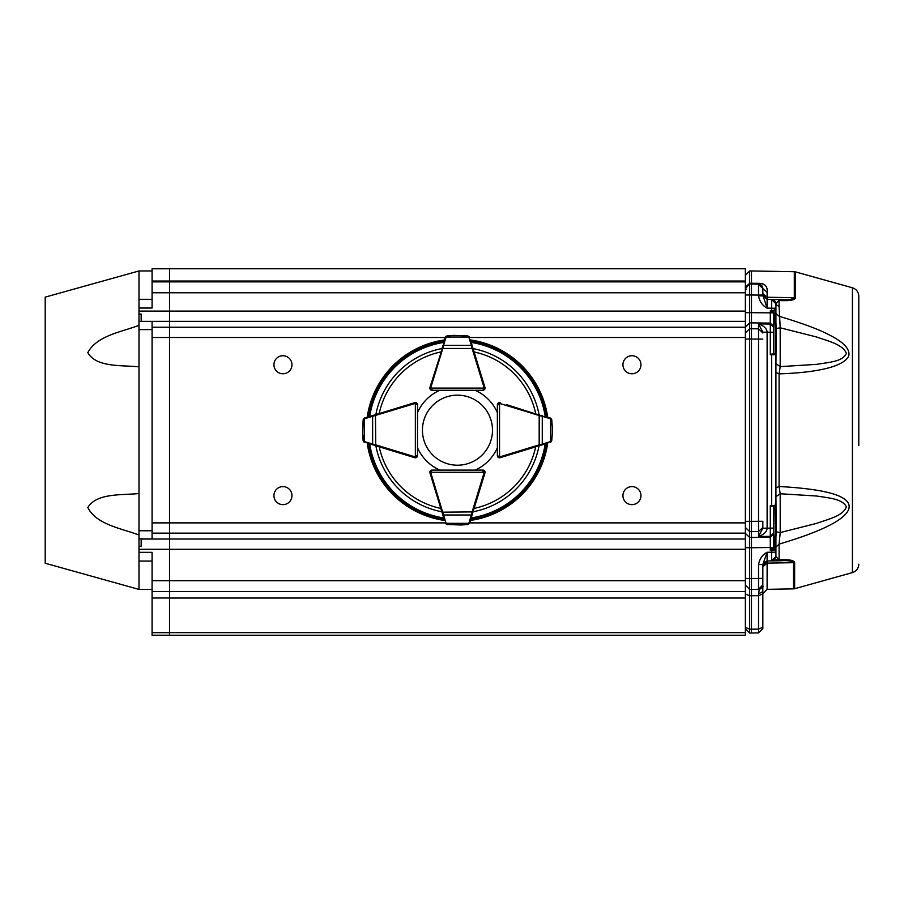 <?xml version="1.0" encoding="UTF-8"?>
<svg xmlns="http://www.w3.org/2000/svg" width="904" height="904" viewBox="0 0 904 904"><rect width="100%" height="100%" fill="white"/><g stroke="black" fill="none" stroke-linecap="round" stroke-linejoin="round"><path stroke-width="1.36" d="M858.8 445.457L858.8 296.184C858.551 291.958 856.427 289.156 852.415 287.777L852.415 572.594C856.427 571.215 858.551 568.413 858.8 564.186M745.371 314.897L745.371 312.648L773.734 312.863L773.734 326.389L770.298 323.101L770.298 310.953L773.214 311.496L771.643 311.552L771.632 310.919L775.914 309.507L775.914 313.326L779.101 316.264C802.379 323.259 819.069 329.452 829.149 334.864C843.534 342.062 850.088 348.989 848.822 355.667C844.008 367.374 813.905 372.764 779.101 373.861L775.914 372.414M772.739 311.688L775.914 309.507L775.948 303.428L779.101 300.591L779.101 306.219A4.362 3.322 0 0 1 775.948 303.428M782.593 559.734L776.095 559.813M795.396 297.845C794.887 299.879 790.864 300.817 783.35 300.648L779.101 300.591L778.005 299.574L767.112 299.393L782.254 299.653C788.005 300.071 792.017 299.427 794.3 297.71L795.396 297.845L795.396 271.867L794.3 271.708L794.3 297.71L767.112 297.246L767.112 299.393L762.829 295.201M775.914 487.968L779.101 486.51C829.895 489.279 853.06 496.974 848.607 509.585C844.2 520.15 821.024 531.654 779.101 544.106L775.914 547.044L775.914 537.688L775.914 550.864L771.632 549.451L771.643 548.83L773.214 548.875L771.643 548.83M782.525 559.734C789.994 559.542 794.028 560.48 794.639 562.548A4.362 3.639 180 0 1 793.542 562.683C791.362 560.955 787.327 560.31 781.429 560.74L782.525 559.734L779.101 559.779L778.005 560.796L771.926 560.898M745.371 288.342L745.371 287.269L745.371 288.444L745.371 287.269L749.665 283.234L749.665 270.985L751.484 270.963L751.484 284.048L749.665 284.082L745.484 287.495L745.371 288.444L749.665 284.082L749.665 294.986L745.371 294.986L745.484 287.495M775.417 328.717L775.056 323.112L775.914 322.694L776.22 328.559L775.417 328.717L775.417 353.961M773.734 323.79L773.734 321.575M773.734 320.943L773.734 318.355M773.734 315.101L773.734 353.848L770.298 354.718L771.632 354.718L771.632 505.664L775.914 505.607L775.044 506.477M775.056 537.258L775.417 531.654L776.22 531.812L775.914 537.688L775.056 537.258L775.056 549.53M773.734 509.799L773.734 506.534L775.914 505.607L775.914 354.763L771.632 354.718L771.62 354.097M773.734 350.571L773.734 325.666M745.371 628.653L749.665 633.015L745.371 628.653M745.371 289.156L746.659 289.133M775.417 363.351L780.197 366.628L816.73 364.346C829.352 362.188 842.596 361.713 846.404 353.374C842.607 344.379 829.341 341.542 816.73 337.034L780.197 327.79L776.22 328.559L775.914 364.493M779.101 306.219L780.197 327.79L780.197 366.628L779.101 373.861L779.101 486.51L780.197 493.753L775.417 497.03M783.35 300.648A4.362 1.763 -89 0 0 782.254 299.653L782.367 299.653M772.988 560.661L771.632 560.909L775.914 556.548L775.914 555.44L775.914 556.548L779.101 559.779L779.101 544.106L780.197 532.58L816.73 523.337C829.363 518.817 842.573 516.026 846.404 507.008C842.799 498.872 829.217 498.047 816.73 496.025L780.197 493.753L780.197 532.58L776.22 531.812L775.914 495.878M775.914 308.806L775.926 303.631M774.412 559.847L771.632 560.909L771.632 552.186L775.914 552.186L775.914 556.548L773.847 560.254M775.914 309.507L775.914 317.88M774.604 300.716L771.632 299.473L775.914 303.834L774.717 300.829L775.914 304.942M763.733 284.432L762.287 283.879M749.665 284.082L749.665 283.234L758.535 283.325C764.874 283.291 767.722 286.285 767.112 292.308L767.112 297.246L762.829 293.597L762.829 288.534L767.112 292.308M774.321 560.864L775.01 560.853M775.553 560.842L776.875 560.819M780.412 560.751L781.429 560.74L780.412 560.751M778.061 560.796L767.112 560.988L771.632 560.909L767.112 560.988L762.829 565.35L767.112 560.988L762.829 565.35L762.829 628.562L762.829 627.274L758.535 629.082L758.546 593.804L759.292 589.284L763.202 586.628M763.01 296.275L762.829 293.597L762.829 295.032L767.112 299.393L767.112 308.117C762.377 305.575 759.518 301.484 758.535 295.834L762.829 295.834L762.829 288.534L761.676 285.574L762.75 287.721M761.078 285.031L758.535 284.172L760.705 284.783M762.388 286.636L762.829 288.534L758.535 284.172L762.829 288.534L762.829 295.077L758.535 295.077L758.535 284.172L751.484 284.048L751.484 322.875L749.665 322.897L745.371 326.999M762.829 587.317L762.829 565.35M781.429 560.74L771.654 560.909L775.236 558.875M775.914 556.548L771.632 560.909L774.604 559.666M758.535 295.834L758.535 295.077L762.829 295.077L767.112 308.117L771.632 308.196L771.632 299.473L775.914 303.834L774.717 300.829M775.768 505.664A0.87 0.847 90 0 1 774.92 506.534L770.298 505.664L770.298 528.139L767.112 528.185C766.897 531.71 764.038 534.467 758.535 536.49L762.829 528.218L767.112 528.185L767.112 332.197L762.829 332.152L758.535 323.892C764.038 325.903 766.897 328.672 767.112 332.197L770.298 332.231L770.298 354.718M772.818 353.848L774.92 353.848A0.87 0.847 90 0 1 775.768 354.718M775.044 353.905L775.914 354.763L773.734 353.848L774.92 353.848L773.734 353.848L773.734 332.231L770.298 332.231L770.298 324.039L773.734 327.316M762.829 626.382L762.829 592.369M762.829 591.6L758.546 593.804M762.829 584.933L758.535 589.295L762.829 584.933L762.829 564.548L762.829 584.933A4.362 4.362 0 0 1 758.535 589.295L759.292 589.284M773.734 506.534L773.734 528.139L774.05 506.534M773.734 548.92L773.734 533.993L773.734 547.519L770.298 547.519L770.298 537.27L773.734 533.993L773.734 528.139L770.298 528.139L770.298 536.343L758.535 536.49L758.535 521.28L762.829 521.28L762.829 527.427L758.535 531.518L751.484 531.608L751.484 521.359L749.665 521.337L749.665 531.586L745.371 527.495M762.829 527.427L762.829 521.28M758.535 564.548C759.642 558.717 762.501 554.627 767.112 552.265L762.829 564.548L758.535 564.548L758.535 589.295L751.484 589.419L751.484 629.207L758.535 629.082L758.535 632.924L762.829 628.562L758.535 632.924L749.665 633.015L751.484 633.037L751.484 629.207L751.484 633.037M745.371 339.034L745.371 332.887L749.665 328.785L749.665 339.034L745.371 339.034M770.298 549.417L770.298 547.519L751.484 547.745L751.484 585.057M758.535 295.077L749.665 294.986L749.665 328.785L751.484 328.762L751.484 322.875L770.298 323.101L770.298 324.039L758.535 323.892L758.535 328.853L762.829 332.954M745.371 533.383L749.665 537.473L749.665 547.722L745.371 547.722L745.371 545.474M745.371 578.481L749.665 578.481L749.665 589.385L745.371 585.024L749.665 589.385L749.665 595.77L745.371 593.973L745.371 592.075M751.484 589.419L749.665 589.385L751.484 589.419L751.484 578.515L762.829 578.39M751.484 578.515L749.665 578.481L749.665 547.722L751.484 547.745L751.484 531.608L749.665 531.586L749.665 537.473L770.298 537.27L770.298 536.343L773.734 533.066M745.371 521.337L749.665 521.337L749.665 339.034L758.535 339.102L758.535 328.853L751.484 328.762L751.484 521.359L758.535 521.28L758.535 339.102L762.829 339.102M771.632 549.451L771.632 552.186L767.112 552.265L767.112 563.135L793.542 562.683L793.542 588.877L794.639 588.719L794.639 562.548M431.863 381.205L429.942 387.443A2.181 2.181 0 0 0 432.033 390.268L439.852 390.268A43.629 43.629 0 0 0 417.535 412.586L417.535 404.777A2.181 2.181 0 0 0 414.71 402.675A2.181 2.181 0 0 1 415.354 402.596L416.902 403.24L417.535 404.766A2.181 2.181 0 0 0 415.354 402.596L415.354 456.904L417.535 455.593L417.535 447.785A43.629 43.629 0 0 0 439.852 470.103L432.033 470.103A2.181 2.181 0 0 0 429.942 472.928A2.181 2.181 0 0 1 429.863 472.283L430.507 470.747L432.044 470.103A2.181 2.181 0 0 0 429.863 472.283L484.171 472.283L482.86 470.103L475.052 470.103A43.629 43.629 0 0 0 497.369 447.785L497.369 455.605A2.181 2.181 0 0 0 500.194 457.695A2.181 2.181 0 0 1 499.55 457.774L498.014 457.141L497.369 455.593A2.181 2.181 0 0 0 499.55 457.774L499.55 403.466L497.369 404.777L498.014 403.24L499.55 402.596A2.181 2.181 0 0 1 500.183 402.698A2.181 2.181 0 0 0 497.369 404.766L497.369 412.586A43.629 43.629 0 0 0 475.052 390.268L482.86 390.268A2.181 2.181 0 0 0 484.962 387.443L483.041 381.205M547.7 443.163A91.18 91.18 0 0 1 470.419 520.433M444.486 520.433A91.18 91.18 0 0 1 367.205 443.163M367.205 417.219A91.18 91.18 0 0 1 444.486 339.938M470.419 339.938A91.18 91.18 0 0 1 547.7 417.219M431.863 479.176L429.942 472.928L430.79 472.668L443.548 514.997L471.357 514.997L472.114 511.913L472.95 512.172L469.583 523.145A2.181 2.181 0 0 0 469.651 522.975A0.87 0.599 17 0 1 468.814 523.337L471.357 514.997A0.87 0.599 17 0 0 472.193 514.636M408.472 455.774L414.71 457.695A2.181 2.181 0 0 0 417.535 455.605L416.902 457.141A2.181 2.181 0 0 0 417.535 455.593L417.535 404.777L415.354 403.466A1.311 1.311 0 0 0 414.97 403.523L372.64 416.281L372.64 444.101L375.725 444.847L375.465 445.683L363.442 441.423M408.472 404.608L414.71 402.675L414.97 403.523M470.961 341.678L484.951 387.454A2.181 2.181 0 0 1 485.041 388.087L484.171 388.087L482.872 390.268A2.181 2.181 0 0 0 485.041 388.087L484.408 389.635L482.86 390.268L432.044 390.268L430.507 389.635L429.863 388.087A2.181 2.181 0 0 1 429.954 387.454L446.214 336.175M506.432 404.608L551.463 418.947M483.041 479.176L484.962 472.928A2.181 2.181 0 0 0 482.872 470.103L484.408 470.747A2.181 2.181 0 0 0 482.86 470.103L432.044 470.103L430.733 472.283A1.311 1.311 0 0 0 430.79 472.668M506.432 455.774L500.194 457.695A2.181 2.181 0 0 1 499.55 457.774M467.797 335.87L469.651 337.395A2.181 2.181 0 0 0 469.583 337.226L467.797 335.87L453.616 335.384M447.107 335.87L453.898 335.373L447.073 335.87L445.582 336.751M445.774 336.514L445.322 337.226A2.181 2.181 0 0 0 445.254 337.395L444.226 340.785M472.95 348.198L472.114 348.458L471.357 345.373L443.548 345.373L442.791 348.458L441.954 348.198M469.323 336.751L467.707 335.983M453.932 335.373A0.87 0.87 0 0 0 453.898 335.373L447.197 335.983M432.044 389.398A1.311 1.311 0 0 1 430.733 388.087L432.044 390.268A2.181 2.181 0 0 1 430.507 389.635A2.181 2.181 0 0 0 432.044 390.268L430.507 389.635A2.181 2.181 0 0 1 429.863 388.087A2.181 2.181 0 0 0 430.507 389.635M469.583 337.226A2.181 2.181 0 0 1 469.651 337.395A0.87 0.599 163 0 0 468.814 337.034L446.09 337.034A0.87 0.599 -163 0 0 445.254 337.395A2.181 2.181 0 0 1 445.322 337.226M472.193 345.735A0.87 0.599 163 0 0 471.357 345.373L468.814 337.034M446.09 337.034L443.548 345.373A0.87 0.599 -163 0 0 442.711 345.735M416.665 455.593A1.311 1.311 0 0 1 415.354 456.904L415.354 457.774A2.181 2.181 0 0 0 416.902 457.141L415.354 457.774A2.181 2.181 0 0 1 414.721 457.684L375.465 445.683M373.002 415.444A0.87 0.599 73 0 0 372.64 416.281L364.301 418.823A0.87 0.599 73 0 1 364.662 417.987A2.181 2.181 0 0 0 364.493 418.055L363.137 419.84L364.662 417.987L414.721 402.698M363.137 419.84L362.64 433.717L364.018 442.056L363.137 440.53L362.651 434.022M362.64 433.75A0.87 0.87 0 0 1 362.64 433.717A0.87 0.87 0 0 0 362.64 433.75L363.137 440.564L364.018 442.056M363.781 441.864L364.493 442.316A2.181 2.181 0 0 0 364.662 442.384A0.87 0.599 107 0 1 364.301 441.547L372.64 444.101A0.87 0.599 107 0 0 373.002 444.926M364.018 418.315L363.25 419.931M375.465 414.687L375.725 444.847L414.97 456.848A1.311 1.311 0 0 0 415.354 456.904M545.959 443.694L500.183 457.684L499.935 456.848A1.311 1.311 0 0 1 499.55 456.904L497.369 455.593L497.369 404.777A2.181 2.181 0 0 1 498.014 403.24A2.181 2.181 0 0 0 497.369 404.777L498.014 403.24A2.181 2.181 0 0 1 499.55 402.596A2.181 2.181 0 0 0 498.014 403.24M551.768 440.53L550.242 442.384A2.181 2.181 0 0 0 550.412 442.316L551.768 440.53L552.276 433.717L552.276 426.665L550.886 418.315L551.768 419.84L552.254 426.349M552.276 426.665A0.87 0.87 0 0 0 552.265 426.631A0.87 0.87 0 0 1 552.276 426.665A0.87 0.87 0 0 0 552.265 426.631L551.768 419.806L550.886 418.315M551.124 418.507L550.412 418.055A2.181 2.181 0 0 0 550.242 417.987L546.852 416.959M539.439 445.683L539.179 444.847L542.264 444.101L542.264 416.281L539.179 415.524L539.439 414.687M550.886 442.056L551.655 440.44M550.412 442.316A2.181 2.181 0 0 1 550.242 442.384A0.87 0.599 -107 0 0 550.604 441.547L550.604 418.823A0.87 0.599 -73 0 0 550.242 417.987A2.181 2.181 0 0 1 550.412 418.055M541.903 444.926A0.87 0.599 -107 0 0 542.264 444.101L550.604 441.547M550.604 418.823L542.264 416.281A0.87 0.599 -73 0 0 541.903 415.444M482.86 470.973A1.311 1.311 0 0 1 484.171 472.283L485.041 472.283A2.181 2.181 0 0 0 484.408 470.747L485.041 472.283A2.181 2.181 0 0 1 484.951 472.928L472.95 512.172M444.226 519.585L429.954 472.928M447.107 524.501L445.254 522.975A2.181 2.181 0 0 0 445.322 523.145L447.107 524.501L461.289 524.998M467.797 524.501L461.006 525.009L467.831 524.501L469.323 523.631M470.679 519.585L470.961 518.693M445.582 523.631L447.197 524.388M460.972 525.009A0.87 0.87 0 0 0 461.006 525.009L467.707 524.388M445.254 522.975A0.87 0.599 -17 0 0 446.09 523.337L468.814 523.337M442.711 514.636A0.87 0.599 -17 0 0 443.548 514.997L446.09 523.337M441.954 512.172L472.114 511.913L484.115 472.668A1.311 1.311 0 0 0 484.171 472.283M457.458 465.21A35.019 35.019 0 0 0 487.787 412.676A35.019 35.019 0 0 0 427.129 412.676A35.019 35.019 0 0 0 457.458 465.21M141.171 321.406L138.99 321.496L138.99 538.886L152.075 538.965L152.075 321.406L141.171 321.406L141.171 314.095L138.99 314.095L138.99 270.963L152.075 270.963M152.075 580.696L152.075 591.6L169.534 591.6L169.534 580.696L152.075 580.696L152.075 552.333L138.99 552.333L138.99 589.419L45.2 563.237L45.2 297.133L138.99 270.963M138.99 535.021C121.611 528.422 96.208 524.614 87.835 507.528C96.751 492.793 121.599 495.335 138.99 493.527M138.99 366.854C121.611 365.013 96.208 367.634 87.835 352.583C96.751 335.678 121.599 331.926 138.99 325.361M138.99 314.095L138.99 321.496M138.99 538.886L138.99 546.276L141.171 546.276L141.171 538.965M169.534 268.77L745.371 268.77L745.371 281.031L169.534 281.031L169.534 268.77L152.075 268.782L152.075 281.031L169.534 281.031L169.534 281.867L152.075 281.867L152.075 308.038L138.99 308.038M138.99 552.333L138.99 546.276M152.075 561.056L138.99 561.056L152.075 561.056M138.99 299.314L152.075 299.314M152.075 281.867L152.075 281.031M152.075 591.6L152.075 635.218L169.534 635.218L169.534 598.03L745.371 598.03L745.371 281.867L169.534 281.867L745.371 281.867L745.371 281.031M169.534 591.6L745.371 591.6L169.534 591.6L169.534 597.985L152.075 597.985M631.952 486.612A9.017 9.017 0 0 1 639.761 500.138A9.017 9.017 0 0 1 624.144 500.138A9.017 9.017 0 0 1 631.952 486.612M631.952 355.735A9.017 9.017 0 0 1 639.761 369.261A9.017 9.017 0 0 1 624.144 369.261A9.017 9.017 0 0 1 631.952 355.735M282.952 355.735A9.017 9.017 0 0 1 290.76 369.261A9.017 9.017 0 0 1 275.144 369.261A9.017 9.017 0 0 1 282.952 355.735M282.952 486.612A9.017 9.017 0 0 1 290.76 500.138A9.017 9.017 0 0 1 275.144 500.138A9.017 9.017 0 0 1 282.952 486.612M745.371 635.229L169.534 635.229L745.371 635.229L745.371 598.03M745.371 580.696L169.534 580.696L169.534 281.867M795.249 297.823A4.362 3.65 -0 0 0 794.3 297.71M762.829 566.785L767.112 563.135L767.112 589.34L762.829 593.702M775.056 310.852L775.056 323.112M775.417 506.421L775.417 531.654M779.903 560.762L778.005 560.796M771.632 560.909L773.372 560.74M775.914 503.517L775.056 504.149M759.337 284.251L758.535 283.325M770.298 505.664L771.632 505.664L771.62 506.285M762.829 591.239L762.829 593.871L758.535 595.679L749.665 595.77L749.665 629.173L751.484 629.207M770.298 310.953L771.632 310.919L771.632 308.196L775.914 308.196L775.914 322.694M745.371 627.376L749.665 629.173L749.665 633.015M539.044 445.808A83.078 83.078 0 0 1 473.074 511.777M441.841 511.777A83.078 83.078 0 0 1 375.861 445.808M375.861 414.574A83.078 83.078 0 0 1 441.841 348.594M473.074 348.594A83.078 83.078 0 0 1 539.044 414.574M471.187 342.424A88.829 88.829 0 0 1 545.214 416.45M369.691 416.45A88.829 88.829 0 0 1 443.717 342.424M443.717 517.947A88.829 88.829 0 0 1 369.691 443.921M545.214 443.921A88.829 88.829 0 0 1 471.187 517.947M546.57 443.502A90.106 90.106 0 0 1 470.769 519.303M444.135 519.303A90.106 90.106 0 0 1 368.335 443.502M368.335 416.868A90.106 90.106 0 0 1 444.135 341.068M470.769 341.068A90.106 90.106 0 0 1 546.57 416.868M440.813 508.421A79.993 79.993 0 0 1 379.217 446.825M379.217 413.546A79.993 79.993 0 0 1 440.813 351.95M474.091 351.95A79.993 79.993 0 0 1 535.688 413.546M535.688 446.825A79.993 79.993 0 0 1 474.091 508.421M484.115 387.703L472.114 348.458L442.791 348.458L430.79 387.703A1.311 1.311 0 0 0 430.733 388.087L484.171 388.087A1.311 1.311 0 0 0 484.115 387.703L484.951 387.454A2.181 2.181 0 0 1 485.041 388.087M430.733 388.087L429.863 388.087A2.181 2.181 0 0 1 429.954 387.454L430.79 387.703M364.301 418.823L364.301 441.547M414.97 456.848L414.721 457.684M498.24 404.777A1.311 1.311 0 0 1 499.55 403.466L499.55 402.596A2.181 2.181 0 0 1 500.183 402.698L499.935 403.523A1.311 1.311 0 0 0 499.55 403.466M499.935 456.848L539.179 444.847L539.179 415.524L499.935 403.523M484.115 472.668L484.951 472.928M152.075 530.761L138.99 530.761M152.075 329.61L138.99 329.61M138.99 549.27L745.371 549.27M745.371 311.1L138.99 311.1M152.075 292.772L745.371 292.772M169.534 632.664L152.075 632.664M745.371 539.033L141.171 539.033M152.075 533.134L745.371 533.134M745.371 327.237L152.075 327.237M141.171 321.349L745.371 321.349M445.231 522.885L152.075 522.885M152.075 337.486L445.231 337.486M169.534 632.653L745.371 632.653M469.673 337.486L745.371 337.486M469.673 522.885L745.371 522.885M852.415 287.777L795.396 271.867M852.415 572.594L794.639 588.719M793.542 588.877L767.112 589.34M773.734 332.231L773.734 353.848M771.654 299.473L775.236 301.495L771.926 299.473M794.3 271.708L751.484 270.963M762.829 288.534L758.535 284.172L762.829 288.523L762.829 293.597M762.23 286.331L761.688 285.585M775.914 552.141L775.914 537.688M749.665 270.985L745.371 275.347M767.112 560.988L763.948 562.424M770.298 550.287L772.592 550.355M745.371 326.966L745.371 326.016M745.371 323.994L745.371 318.287M745.371 542.095L745.371 536.388M745.371 534.354L745.371 533.405M749.665 589.385L745.371 585.024M745.371 591.6L745.371 585.95M762.829 564.548L762.829 565.294M772.739 548.683L775.914 550.864M482.86 390.268L484.408 389.635M417.535 404.777L416.902 403.24M416.902 457.141L417.535 455.593M497.369 455.593L498.014 457.141M432.044 470.103L430.507 470.747M484.408 470.747L482.86 470.103M138.99 589.419L152.075 589.419"/></g></svg>
